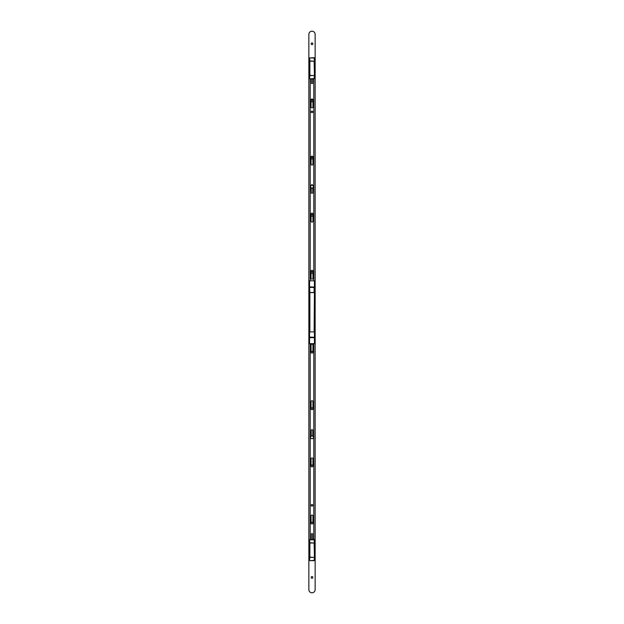 <?xml version="1.0" encoding="UTF-8"?>
<svg xmlns="http://www.w3.org/2000/svg" width="624" height="624" viewBox="0 0 624 624"><rect width="100%" height="100%" fill="white"/><g stroke="black" fill="none" stroke-linecap="round" stroke-linejoin="round"><path stroke-width="0.94" d="M314.434 292.594L309.878 292.594L309.878 331.906L314.122 331.906L314.434 292.594L314.434 343.66L309.566 343.66L309.566 337.061L314.122 337.288L309.566 337.061L309.566 292.594L314.122 292.375L314.122 287.219L314.434 292.461M309.566 287.438L309.878 292.594L309.566 287.438L314.434 287.438M314.434 290.261L314.434 288.662M309.566 337.381L309.566 331.906L314.434 331.906L314.434 337.061M314.434 539.799L314.434 560.368L309.878 560.687L314.122 560.687L314.434 557.162L314.122 543.005L309.878 543.005L309.878 557.162L314.122 557.38L309.878 557.38L309.566 560.368L309.566 539.799L309.878 542.786L314.434 543.005L314.122 539.479L309.566 539.799L314.434 539.799M314.434 57.977L314.434 78.546L309.878 78.866L314.122 78.866L314.434 75.34L314.122 61.183L309.878 61.183L309.878 75.34L314.122 75.566L309.878 75.566L309.566 78.546L309.566 57.977L309.878 60.965L314.434 61.183L314.122 57.665L309.566 57.977L314.434 57.977M311.134 352.201A0.866 0.866 0 0 1 312 351.343A0.866 0.866 0 0 1 312.866 352.201A0.866 0.866 0 0 1 312 353.067A0.866 0.866 0 0 1 311.134 352.201M311.134 408.743A0.866 0.866 0 0 1 312 407.878A0.866 0.866 0 0 1 312.866 408.743A0.866 0.866 0 0 1 312 409.601A0.866 0.866 0 0 1 311.134 408.743M311.134 465.91A0.866 0.866 0 0 1 312 465.044A0.866 0.866 0 0 1 312.866 465.91A0.866 0.866 0 0 1 312 466.768A0.866 0.866 0 0 1 311.134 465.91M311.134 523.068A0.866 0.866 0 0 1 312 522.21A0.866 0.866 0 0 1 312.866 523.068A0.866 0.866 0 0 1 312 523.934A0.866 0.866 0 0 1 311.134 523.068M311.134 577.411A0.866 0.866 0 0 1 312 576.545A0.866 0.866 0 0 1 312.866 577.411A0.866 0.866 0 0 1 312 578.276A0.866 0.866 0 0 1 311.134 577.411M311.134 272.423A0.866 0.866 0 0 1 312 271.557A0.866 0.866 0 0 1 312.866 272.423A0.866 0.866 0 0 1 312 273.289A0.866 0.866 0 0 1 311.134 272.423M311.134 215.257A0.866 0.866 0 0 1 312 214.399A0.866 0.866 0 0 1 312.866 215.257A0.866 0.866 0 0 1 312 216.122A0.866 0.866 0 0 1 311.134 215.257M311.134 158.09A0.866 0.866 0 0 1 312 157.232A0.866 0.866 0 0 1 312.866 158.09A0.866 0.866 0 0 1 312 158.956A0.866 0.866 0 0 1 311.134 158.09M311.134 100.932A0.866 0.866 0 0 1 312 100.066A0.866 0.866 0 0 1 312.866 100.932A0.866 0.866 0 0 1 312 101.79A0.866 0.866 0 0 1 311.134 100.932M311.134 43.766A0.866 0.866 0 0 1 312 42.9A0.866 0.866 0 0 1 312.866 43.766A0.866 0.866 0 0 1 312 44.624A0.866 0.866 0 0 1 311.134 43.766M315.143 589.657A3.143 3.143 0 0 1 312 592.8A3.143 3.143 0 0 1 308.857 589.657L308.857 34.343A3.143 3.143 0 0 1 312 31.2A3.143 3.143 0 0 1 315.143 34.343L315.143 589.657M312 504.527A0.803 0.803 0 0 1 312.803 505.323A0.803 0.803 0 0 1 312 506.126A0.803 0.803 0 0 1 311.197 505.323A0.803 0.803 0 0 1 312 504.527M312 353.145A0.944 0.944 0 0 1 311.056 352.201L311.056 345.134A0.944 0.944 0 0 1 312 344.198A0.944 0.944 0 0 1 312.944 345.134L312.944 352.201A0.944 0.944 0 0 1 312 353.145M312 409.679A0.944 0.944 0 0 1 311.056 408.743L311.056 401.677A0.944 0.944 0 0 1 312 400.733A0.944 0.944 0 0 1 312.944 401.677L312.944 408.743A0.944 0.944 0 0 1 312 409.679M312 466.846A0.944 0.944 0 0 1 311.056 465.91L311.056 458.843A0.944 0.944 0 0 1 312 457.899A0.944 0.944 0 0 1 312.944 458.843L312.944 465.91A0.944 0.944 0 0 1 312 466.846M312 524.012A0.944 0.944 0 0 1 311.056 523.068L311.056 516.001A0.944 0.944 0 0 1 312 515.065A0.944 0.944 0 0 1 312.944 516.001L312.944 523.068A0.944 0.944 0 0 1 312 524.012M313.365 539.479L313.81 538.45L313.81 343.66M310.19 343.66L310.19 539.479M311.212 436.145L311.212 430.412A0.788 0.788 0 0 1 312 429.632A0.788 0.788 0 0 1 312.788 430.412L312.788 436.145M311.337 539.479L311.337 534.175A0.663 0.663 0 0 1 312 533.512A0.663 0.663 0 0 1 312.663 534.175L312.663 539.479M312.788 436.075A1.474 1.474 0 0 0 311.212 436.075M311.212 435.965A1.568 1.568 0 0 1 312.788 435.965M311.212 187.925A1.474 1.474 0 0 0 312.788 187.925M312.788 188.035A1.568 1.568 0 0 1 311.212 188.035M312.78 185.422A1.474 1.474 0 0 0 311.22 185.422M311.236 185.305A1.568 1.568 0 0 1 312.764 185.305M311.056 271.229A0.944 0.944 0 0 1 312 270.286A0.944 0.944 0 0 1 312.944 271.229L312.944 278.296A0.944 0.944 0 0 1 312 279.24A0.944 0.944 0 0 1 311.056 278.296L311.056 271.229M311.056 214.063A0.944 0.944 0 0 1 312 213.119A0.944 0.944 0 0 1 312.944 214.063L312.944 221.13A0.944 0.944 0 0 1 312 222.074A0.944 0.944 0 0 1 311.056 221.13L311.056 214.063M311.212 185.5L311.212 185.484A0.788 0.788 0 0 1 312 184.696A0.788 0.788 0 0 1 312.788 185.484L312.788 185.5M311.056 157.061A0.944 0.944 0 0 1 312 156.117A0.944 0.944 0 0 1 312.944 157.061L312.944 164.128A0.944 0.944 0 0 1 312 165.064A0.944 0.944 0 0 1 311.056 164.128L311.056 157.061M311.056 99.895A0.944 0.944 0 0 1 312 98.951A0.944 0.944 0 0 1 312.944 99.895L312.944 106.961A0.944 0.944 0 0 1 312 107.905A0.944 0.944 0 0 1 311.056 106.961L311.056 99.895M312 111.056A0.803 0.803 0 0 1 312.803 111.86A0.803 0.803 0 0 1 312 112.663A0.803 0.803 0 0 1 311.197 111.86A0.803 0.803 0 0 1 312 111.056M312.663 78.866L312.663 82.992A0.663 0.663 0 0 1 312 83.655A0.663 0.663 0 0 1 311.337 82.992L311.337 78.866M310.19 280.839L310.19 78.866M313.81 78.866L313.81 280.839M312.788 187.855L312.788 192.551A0.788 0.788 0 0 1 312 193.339A0.788 0.788 0 0 1 311.212 192.551L311.212 187.855M310.588 437.323A1.412 1.412 0 0 0 312 438.734A1.412 1.412 0 0 0 313.412 437.323A1.412 1.412 0 0 0 312 435.911A1.412 1.412 0 0 0 310.588 437.323M310.588 186.677A1.412 1.412 0 0 0 312 188.089A1.412 1.412 0 0 0 313.412 186.677A1.412 1.412 0 0 0 312 185.266A1.412 1.412 0 0 0 310.588 186.677M314.434 337.381L314.434 336.781M314.434 337.615L313.81 337.381M310.19 337.381L313.81 337.615M310.19 337.615L309.566 337.615M314.434 286.806L314.434 280.839L309.566 280.839L309.566 286.806L314.434 287.126L309.878 287.219L309.566 286.806M314.434 287.126L314.434 287.719M309.566 287.594L309.566 287.126M309.566 286.892L310.19 287.126M313.81 287.126L310.19 286.892M313.81 286.892L314.434 286.892M314.434 337.693L309.566 337.693"/></g></svg>
